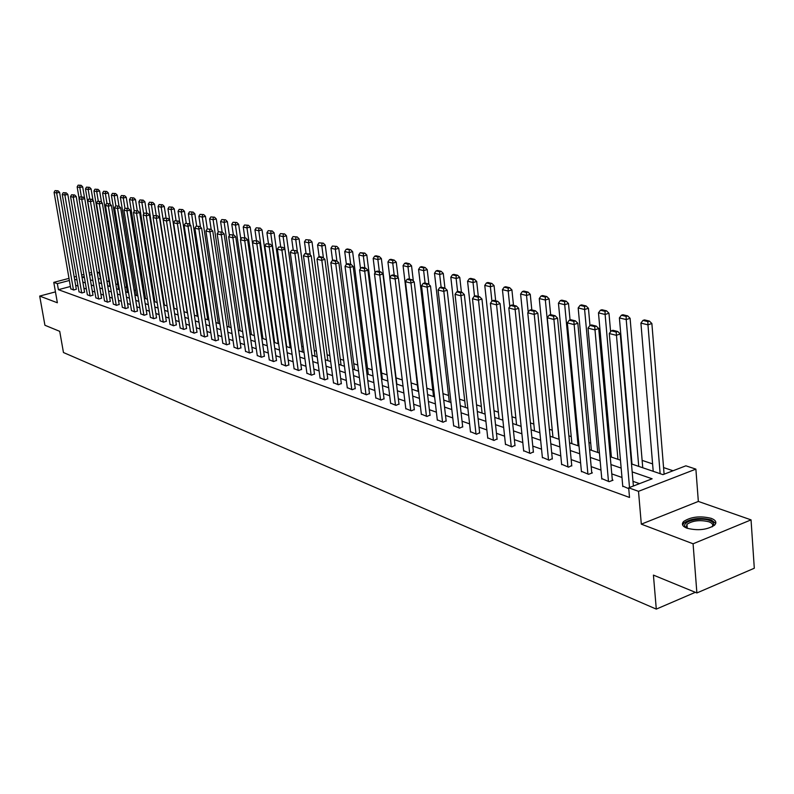 <?xml version="1.0" encoding="UTF-8"?>
<svg xmlns="http://www.w3.org/2000/svg" width="794" height="794" viewBox="0 0 794 794"><rect width="100%" height="100%" fill="white"/><g stroke="black" fill="none" stroke-linecap="round" stroke-linejoin="round"><path stroke-width="1.19" d="M711.186 518.333C700.189 515.703 691.028 516.735 683.703 521.44C681.272 524.06 682.344 526.313 686.919 528.189C697.787 530.888 706.978 529.906 714.491 525.231C717.042 522.521 715.94 520.219 711.186 518.333M631.488 463.924L662.96 474.633L685.877 465.82L695.881 469.125L638.505 491.327L628.679 487.814L652.132 478.792L632.173 471.894M698.343 501.431L641.314 524.159L693.083 543.791L696.884 592.949L754.3 568.236L751.045 519.871L698.343 501.431L695.881 469.125M97.126 272.014L99.081 272.66L97.315 273.126M100.63 278.813L99.081 272.66M673.044 470.753L663.566 467.577M652.589 463.894L642.128 460.391M631.369 456.788L630.853 456.61M610.755 449.87L609.584 449.483M590.716 443.151L588.94 442.556M571.233 436.621L568.871 435.827M552.277 430.259L549.369 429.286M533.826 424.075L530.412 422.934M515.872 418.051L511.971 416.751M498.384 412.185L494.027 410.726M481.343 406.478L476.559 404.871M464.748 400.91L459.547 399.164M448.56 395.481L442.973 393.616M432.78 390.191L426.835 388.197M417.396 385.03L411.094 382.916M402.28 379.959L396.077 377.884M387.075 374.867L381.626 373.041M372.257 369.895L367.523 368.307M357.786 365.042L353.747 363.692M343.663 360.307L340.279 359.176M329.887 355.692L327.118 354.759M316.419 351.176L314.265 350.452M303.268 346.76L301.68 346.234M290.415 342.452L289.383 342.105M277.86 338.244L277.344 338.075M163.584 299.924L162.919 299.705M154.066 296.738L153.113 296.41M144.736 293.601L143.496 293.185M135.576 290.535L134.067 290.028M126.593 287.517L124.827 286.932M117.78 284.57L115.755 283.885M109.125 281.662L106.862 280.907M693.083 543.791L751.045 519.871M55.451 291.884L39.7 296.073L57.367 302.772L53.774 282.366L68.999 278.376M696.884 592.949L653.422 575.104L656.291 609.107L63.46 352.526L59.719 331.336L44.921 325.262L39.7 296.073M656.291 609.107L695.346 592.314M100.084 278.634L98.327 279.101M70.408 286.495L58.399 289.681L629.513 497.451L628.679 487.814M639.517 483.645L632.987 481.353M621.99 477.482L611.777 473.889M600.998 470.098L591.183 466.634M580.613 462.922L571.164 459.597M560.792 455.945L551.701 452.749M541.538 449.176L532.784 446.089M522.809 442.586L514.373 439.618M504.587 436.174L496.468 433.316M486.851 429.931L479.03 427.182M469.591 423.857L462.048 421.207M452.779 417.942L445.503 415.381M436.392 412.175L429.385 409.714M420.423 406.558L413.664 404.186M404.861 401.079L398.34 398.787M389.685 395.74L383.393 393.526M374.877 390.529L368.803 388.395M360.426 385.447L354.561 383.383M346.323 380.485L340.656 378.49M332.547 375.641L327.088 373.716M319.099 370.907L313.819 369.051M305.958 366.282L300.857 364.496M293.115 361.766L288.192 360.029M280.56 357.35L275.806 355.672M268.293 353.032L263.697 351.414M256.293 348.814L251.857 347.246M244.552 344.675L240.264 343.167M233.069 340.636L228.92 339.177M221.824 336.686L217.824 335.276M210.827 332.815L206.956 331.445M200.048 329.024L196.307 327.704M189.498 325.312L185.885 324.031M179.166 321.669L175.673 320.439M169.043 318.106L165.658 316.925M159.118 314.623L155.852 313.471M149.391 311.198L146.235 310.087M139.853 307.844L136.806 306.772M130.504 304.549L127.556 303.516M121.343 301.323L118.485 300.321M112.341 298.167L109.592 297.194M103.528 295.06L100.858 294.117M94.863 292.013L92.293 291.11M86.367 289.026L83.886 288.143M78.03 286.088L75.629 285.245M70.815 288.837L73.713 290.028L76.303 289.175M79.003 291.775L81.961 292.976L84.561 292.113M87.35 294.753L90.357 295.983L92.977 295.11M95.846 297.79L98.913 299.04L101.543 298.157M104.5 300.886L107.627 302.167L110.277 301.263M113.334 304.042L116.51 305.343L119.169 304.43M122.326 307.258L125.561 308.588L128.241 307.665M131.486 310.533L134.791 311.893L137.491 310.95M140.836 313.878L144.21 315.258L146.92 314.305M150.374 317.292L153.808 318.692L156.537 317.729M160.1 320.766L163.604 322.205L166.343 321.223M170.025 324.309L173.598 325.778L176.357 324.786M180.149 327.932L183.801 329.431L186.57 328.418M190.481 331.624L194.202 333.152L196.991 332.13M201.031 335.396L204.832 336.964L207.641 335.922M211.8 339.246L215.69 340.844L218.509 339.792M222.806 343.177L226.776 344.814L229.605 343.742M234.041 347.196L238.101 348.864L240.949 347.782M245.525 351.305L249.673 353.012L252.532 351.901M257.266 355.504L261.504 357.24L264.382 356.119M269.265 359.791L273.593 361.568L276.491 360.426M281.533 364.168L285.959 365.994L288.867 364.833M294.078 368.654L298.604 370.52L301.531 369.349M306.911 373.249L311.546 375.155L314.493 373.954M320.051 377.944L324.796 379.899L327.753 378.678M333.5 382.748L338.353 384.753L341.321 383.512M347.266 387.661L352.238 389.725L355.226 388.455M361.359 392.702L366.451 394.807L369.458 393.526M375.81 397.863L381.021 400.027L384.038 398.717M390.608 403.154L395.948 405.367L398.985 404.037M405.774 408.573L411.262 410.845L414.309 409.486M421.336 414.131L426.954 416.463L430.02 415.083M437.296 419.837L443.062 422.229L446.139 420.82M453.662 425.683L459.577 428.145L462.674 426.706M470.465 431.688L476.539 434.219L479.645 432.75M487.724 437.851L493.957 440.452L497.074 438.953M505.441 444.183L511.852 446.853L514.978 445.325M523.653 450.684L530.233 453.434L533.379 451.875M542.362 457.374L549.13 460.202L552.287 458.604M561.606 464.242L568.564 467.16L571.73 465.522M581.406 471.308L588.562 474.316L592.384 472.877L591.738 472.648M601.773 478.584L609.137 481.68L612.998 480.211L612.323 479.973M622.744 486.077L628.749 488.697M641.314 524.159L638.505 491.327M58.399 289.681L57.347 283.647L53.774 282.366M84.233 276.56L82.278 277.076L84.452 277.821M90.377 279.835L92.948 280.709M98.942 282.753L101.602 283.657M107.666 285.721L110.426 286.654M116.569 288.748L119.418 289.711M125.631 291.835L128.578 292.837M134.881 294.971L137.928 296.013M144.31 298.187L147.466 299.259M153.917 301.452L157.182 302.564M163.733 304.787L167.107 305.938M173.737 308.201L177.231 309.382M183.95 311.675L187.573 312.905M194.381 315.218L198.123 316.488M205.031 318.841L208.901 320.161M215.899 322.543L219.898 323.902M227.005 326.314L231.143 327.724M238.349 330.175L242.636 331.634M249.941 334.125L254.378 335.634M261.792 338.155L266.387 339.713L250.209 227.074L246.974 227.918L262.903 338.532M273.9 342.274L278.664 343.891M286.297 346.492L291.219 348.159M298.971 350.799L304.062 352.536M311.933 355.216L317.213 357.012M325.203 359.722L330.671 361.588M338.79 364.347L344.447 366.272M352.705 369.081L358.57 371.076M366.947 373.924L373.031 375.999M381.547 378.897L387.849 381.041M396.514 383.988L403.044 386.212M411.858 389.209L418.627 391.511M427.589 394.558L434.606 396.95M443.727 400.047L451.002 402.528M460.282 405.684L467.835 408.255M477.283 411.471L485.124 414.131M494.751 417.406L502.88 420.175M512.686 423.51L521.122 426.378M531.117 429.782L539.88 432.76M550.063 436.224L559.165 439.33M569.546 442.853L579.015 446.079M589.595 449.682L599.43 453.027M610.239 456.699L620.461 460.173M91.906 274.545L89.583 275.161M74.199 277.007L76.363 276.441M81.633 275.052L83.876 274.466M89.226 273.057L91.548 272.451M69.366 280.481L57.347 283.647M621.156 468.093L610.943 464.559M600.145 460.828L590.319 457.433M579.739 453.781L570.291 450.516M559.909 446.933L550.818 443.786M540.635 440.273L531.881 437.246M521.896 433.792L513.46 430.874M503.664 427.49L495.535 424.681M485.918 421.356L478.087 418.656M468.639 415.391L461.096 412.781M451.816 409.575L444.541 407.064M435.42 403.908L428.403 401.486M419.45 398.389L412.682 396.057M403.878 393.01L397.347 390.757M388.683 387.76L382.39 385.586M373.875 382.648L367.801 380.544M359.414 377.646L353.548 375.622M345.311 372.773L339.643 370.818M331.525 368.009L326.066 366.123M318.076 363.364L312.796 361.538M304.926 358.819L299.834 357.062M292.083 354.382L287.16 352.685M279.528 350.045L274.774 348.407M267.26 345.807L262.665 344.219M255.251 341.658L250.815 340.12M243.51 337.599L239.222 336.12M232.027 333.629L227.878 332.2M220.782 329.748L216.782 328.359M209.775 325.947L205.904 324.607M199.006 322.215L195.264 320.925M188.456 318.573L184.833 317.322M178.114 315L174.62 313.799M167.991 311.506L164.616 310.335M158.066 308.072L154.8 306.95M148.339 304.717L145.183 303.626M138.811 301.422L135.764 300.37M129.462 298.187L126.514 297.174M120.291 295.021L117.443 294.038M111.299 291.914L108.55 290.961M102.476 288.867L99.816 287.944M93.821 285.88L91.25 284.986M85.325 282.942L82.844 282.078M76.988 280.064L74.586 279.23M70.845 288.996L54.071 192.347L56.672 193.011L59.58 192.317L58.041 190.808L55.054 190.62L58.041 190.808M76.333 289.324L59.58 192.317M73.455 289.929L56.672 193.011L56.88 191.076M55.054 190.62L54.071 192.347M84.67 198.599L82.675 186.838L79.807 187.523L81.355 196.664M79.132 198.51L77.157 186.878L78.14 185.161L81.147 185.33L78.14 185.161M79.995 185.607L79.807 187.523L77.157 186.878M81.147 185.33L82.675 186.838M686.631 528.079L685.172 526.72C681.192 521.598 700.328 516.795 709.677 520.536C713.955 522.254 714.808 524.328 712.248 526.759M712.099 526.839C713.478 524.844 712.436 523.167 708.973 521.817C700.179 519.693 692.844 520.517 686.959 524.288L686.294 527.544L686.79 528.139M715.751 523.385L711.216 519.911C700.298 517.291 691.207 518.313 683.922 522.988L682.671 525.102M79.033 291.924L62.24 194.421L64.88 195.096L67.818 194.401L66.259 192.873L63.232 192.684L66.259 192.873M84.591 292.271L67.818 194.401M81.693 292.877L64.88 195.096L65.088 193.15M63.232 192.684L62.24 194.421M87.38 294.911L70.547 196.545L73.246 197.23L76.204 196.515L74.626 194.977L71.559 194.778L74.626 194.977M92.997 295.269L76.204 196.515M90.079 295.884L73.246 197.23L73.445 195.255M71.559 194.778L70.547 196.545M93.017 200.445L91.072 188.853L88.184 189.548L89.742 198.847M101.434 283.597L85.484 188.893L86.477 187.156L89.524 187.334L86.477 187.156M88.372 187.612L88.184 189.548L85.484 188.893M89.524 187.334L91.072 188.853M101.513 202.321L99.617 190.907L96.709 191.602L98.297 201.13M109.929 286.485L93.96 190.937L94.962 189.19L98.059 189.369L94.962 189.19M96.888 189.647L96.709 191.602L93.96 190.937M98.059 189.369L99.617 190.907M95.876 297.958L79.023 198.698L81.772 199.393L84.75 198.679L83.162 197.12L80.045 196.922L83.162 197.12M101.572 298.326L84.75 198.679M98.635 298.941L81.772 199.393L81.971 197.408M80.045 196.922L79.023 198.698M104.53 301.055L87.658 200.892L90.466 201.607L93.454 200.882L91.856 199.304L88.69 199.096L91.856 199.304M110.306 301.432L93.454 200.882M107.339 302.057L90.466 201.607L90.655 199.592M88.69 199.096L87.658 200.892M113.353 304.211L96.461 203.125L99.319 203.86L102.337 203.125L100.719 201.537L97.513 201.319L100.719 201.537M119.199 304.608L102.337 203.125M116.222 305.243L99.319 203.86L99.508 201.825M97.513 201.319L96.461 203.125M110.177 204.217L108.331 193.002L105.394 193.706L107.011 203.463M118.584 289.433L102.595 193.031L103.617 191.265L106.753 191.453L103.617 191.265M105.582 191.731L105.394 193.706L102.595 193.031M106.753 191.453L108.331 193.002M119.011 206.152L117.204 195.126L114.257 195.84L115.894 205.845M127.407 292.43L111.398 195.155L112.43 193.369L115.616 193.567L112.43 193.369M114.435 193.855L114.257 195.84L111.398 195.155M115.616 193.567L117.204 195.126M128.052 208.405L126.246 197.299L123.278 198.024L124.956 208.356M136.389 295.487L120.37 197.319L121.413 195.523L124.648 195.721L121.413 195.523M123.457 196.009L123.278 198.024L120.37 197.319M124.648 195.721L126.246 197.299M122.355 307.437L105.443 205.408L108.351 206.152L111.388 205.408L109.761 203.81L106.505 203.592L109.761 203.81M128.271 307.834L111.388 205.408M125.273 308.479L108.351 206.152L108.54 204.098M106.505 203.592L105.443 205.408M137.273 210.728L135.476 199.512L132.479 200.247L134.246 211.194M145.54 298.604L129.511 199.532L130.573 197.716L133.849 197.924L130.573 197.716M132.658 198.212L132.479 200.247L129.511 199.532M133.849 197.924L135.476 199.512M131.516 310.712L114.594 207.74L117.562 208.494L120.619 207.74L118.971 206.122L115.666 205.894L118.971 206.122M137.521 311.129L120.619 207.74M134.494 311.784L117.562 208.494L117.75 206.42M115.666 205.894L114.594 207.74M146.682 213.09L144.875 201.775L141.868 202.52L143.714 214.092M154.88 301.78L138.841 201.785L139.913 199.949L143.248 200.167L139.913 199.949M142.037 200.465L141.868 202.52L138.841 201.785M143.248 200.167L144.875 201.775M140.866 314.067L123.924 210.112L126.961 210.886L130.037 210.122L128.38 208.485L125.015 208.256L128.38 208.485M146.95 314.493L130.037 210.122M143.903 315.149L126.961 210.886L127.139 208.792M125.015 208.256L123.924 210.112M156.269 215.502L154.473 204.078L151.436 204.832L153.371 217.06M164.388 305.015L148.349 204.088L149.441 202.232L152.815 202.45L149.441 202.232M151.604 202.758L151.436 204.832L148.349 204.088M152.815 202.45L154.473 204.078M150.403 317.471L133.452 212.534L136.548 213.318L139.645 212.554L137.967 210.896L134.563 210.658L137.967 210.896M156.567 317.918L139.645 212.554M153.5 318.583L136.548 213.318L136.727 211.204M134.563 210.658L133.452 212.534M166.055 217.963L164.249 206.43L161.192 207.184L180.178 328.13M174.094 308.32L158.046 206.43L159.157 204.564L162.591 204.783L159.157 204.564M161.361 205.09L161.192 207.184L158.046 206.43M162.591 204.783L164.249 206.43M160.13 320.955L143.168 215.005L146.324 215.809L149.451 215.025L147.753 213.358L144.29 213.11L147.753 213.358M166.373 321.421L149.451 215.025M163.286 322.086L146.324 215.809L146.503 213.665M144.29 213.11L143.168 215.005M176.04 220.464L174.233 208.822L171.157 209.596L187.205 312.776M183.99 311.685L167.941 208.822L169.072 206.936L172.556 207.165L169.072 206.936M171.325 207.472L171.157 209.596L167.941 208.822M172.556 207.165L174.233 208.822M170.055 324.508L153.093 217.526L156.309 218.35L159.455 217.556L157.748 215.869L154.225 215.621L157.748 215.869M176.387 324.984L159.455 217.556M173.271 325.659L156.309 218.35L156.487 216.186M154.225 215.621L153.093 217.526M186.253 223.203L184.426 211.273L181.32 212.048L197.359 316.23M179.772 222.439L178.045 211.264L179.186 209.358L182.719 209.596L179.186 209.358M181.489 209.904L181.32 212.048L178.045 211.264M182.719 209.596L184.426 211.273M186.6 328.627L169.678 220.137L166.502 220.94L163.217 220.107L164.368 218.171L167.941 218.429L164.368 218.171M183.464 329.312L166.502 220.94L166.68 218.757M169.678 220.137L167.941 218.429M196.684 226.022L194.818 213.765L191.701 214.559L207.73 319.764M190.034 224.752L188.347 213.755L189.508 211.829L193.101 212.077L189.508 211.829M191.86 212.395L191.701 214.559L188.347 213.755M193.101 212.077L194.818 213.765M190.51 331.832L173.549 222.737L176.913 223.59L180.109 222.777L178.352 221.05L174.73 220.782L178.352 221.05M197.021 332.339L180.109 222.777M193.875 333.033L177.082 221.377M174.73 220.782L173.549 222.737M207.323 228.9L205.438 216.315L202.291 217.119L218.31 323.357M200.505 227.094L198.867 216.296L200.048 214.35L203.701 214.608L200.048 214.35M202.44 214.926L202.291 217.119L198.867 216.296M203.701 214.608L205.438 216.315M201.061 335.614L184.109 225.417L187.543 226.29L190.758 225.466L188.992 223.729L185.3 223.451L188.992 223.729M207.671 336.14L190.758 225.466M204.495 336.835L187.702 224.057M185.3 223.451L184.109 225.417M218.231 232.096L216.276 218.926L213.11 219.73L229.109 327.039M211.204 229.486L209.616 218.886L210.807 216.931L214.529 217.189L210.807 216.931M213.258 217.516L213.11 219.73L209.616 218.886M214.529 217.189L216.276 218.926M211.839 339.465L194.897 228.156L198.401 229.049L201.636 228.215L199.86 226.459L196.108 226.171L199.86 226.459M218.539 340.011L201.636 228.215M215.333 340.715L198.56 226.786M196.108 226.171L194.897 228.156M229.406 235.58L227.342 221.576L224.156 222.399L240.135 330.79M222.141 232.056L220.593 221.546L221.804 219.561L225.575 219.839L221.804 219.561M224.305 220.166L224.156 222.399L220.593 221.546M225.575 219.839L227.342 221.576M222.836 343.405L205.914 230.965L209.497 231.868L212.762 231.024L210.956 229.248L207.145 228.95L210.956 229.248M229.635 343.971L212.762 231.024M226.419 344.685L209.646 229.585M207.145 228.95L205.914 230.965M240.81 239.153L238.657 224.295L235.441 225.129L251.4 334.621M233.357 234.875L231.798 224.245L233.029 222.251L236.87 222.528L233.029 222.251M235.58 222.866L235.441 225.129L231.798 224.245M236.87 222.528L238.657 224.295M234.081 347.425L217.169 233.823L220.831 234.756L224.126 233.893L222.3 232.096L218.419 231.798L222.3 232.096M240.979 348.01L224.126 233.893M237.734 348.735L220.98 232.444M218.419 231.798L217.169 233.823M244.8 237.753L243.252 227.015L244.502 225L248.413 225.288L244.502 225M247.113 225.625L246.974 227.918L243.252 227.015M248.413 225.288L250.209 227.074M245.564 351.534L228.682 236.751L232.424 237.704L235.739 236.83L233.893 235.014L229.952 234.696L233.893 235.014M252.571 352.139L235.739 236.83M249.296 352.873L232.573 235.361M229.952 234.696L228.682 236.751M278.148 343.713L262.03 229.903L258.765 230.766L274.655 342.532M256.502 240.701L254.953 229.843L256.234 227.809L260.204 228.106L256.234 227.809M258.894 228.444L258.765 230.766L254.953 229.843M260.204 228.106L262.03 229.903M257.296 355.742L240.443 239.748L244.274 240.721L247.619 239.828L245.753 237.992L241.733 237.674L245.753 237.992M264.412 356.357L247.619 239.828M261.117 357.102L244.423 238.349M241.733 237.674L240.443 239.748M290.177 347.812L274.099 232.811L270.814 233.674L286.664 346.611M268.471 243.708L266.923 232.741L268.213 230.677L272.253 230.985L268.213 230.677M270.943 231.332L270.814 233.674L266.923 232.741M272.253 230.985L274.099 232.811M269.295 360.029L252.482 242.805L256.393 243.798L259.767 242.904L257.881 241.039L253.792 240.711L257.881 241.039M276.52 360.675L259.767 242.904M273.196 361.429L256.531 241.406M253.792 240.711L252.482 242.805M302.474 352L286.445 235.768L283.14 236.662L284.877 249.227M280.699 246.775L279.16 235.699L280.471 233.615L284.589 233.932L280.471 233.615M283.26 234.28L283.14 236.662L279.16 235.699M284.589 233.932L286.445 235.768M281.562 364.426L264.789 245.932L268.799 246.954L272.193 246.041L270.288 244.165L266.129 243.818L270.288 244.165M288.907 365.091L272.193 246.041M285.562 365.855L268.928 244.522M266.129 243.818L264.789 245.932M315.049 356.278L299.08 238.805L295.745 239.699L297.432 252.055M293.204 249.921L291.676 238.716L293.006 236.612L297.194 236.94L293.006 236.612M295.864 237.297L295.745 239.699L291.676 238.716M297.194 236.94L299.08 238.805M294.117 368.912L277.384 249.137L281.493 250.179L284.907 249.256L282.982 247.351L278.744 247.003L282.982 247.351M301.571 369.607L284.907 249.256M298.197 370.381L281.612 247.718M278.744 247.003L277.384 249.137M327.912 360.645L312.002 241.912L308.638 242.815L310.265 254.943M306.027 253.276L304.469 241.813L305.829 239.689L310.097 240.026L305.829 239.689M308.747 240.383L308.638 242.815L304.469 241.813M310.097 240.026L312.002 241.912M306.95 373.508L290.276 252.413L294.475 253.485L297.919 252.542L295.973 250.616L291.656 250.259L295.973 250.616M314.523 374.232L297.919 252.542M311.129 375.006L294.604 250.993M291.656 250.259L290.276 252.413M341.063 365.121L325.222 245.088L321.838 246.011L323.406 257.891M319.148 256.799L317.57 244.979L318.96 242.835L323.297 243.172L318.96 242.835M321.947 243.55L321.838 246.011L317.57 244.979M323.297 243.172L325.222 245.088M320.091 378.212L303.477 255.777L307.774 256.869L311.248 255.906L309.283 253.961L304.886 253.584L307.893 254.348L309.283 253.961M327.783 378.956L311.248 255.906M324.359 379.74L307.893 254.348M304.886 253.584L303.477 255.777M354.521 369.706L338.76 248.333L335.346 249.276L336.864 260.898L333.698 260.104L332.299 260.492L335.455 261.295L336.864 260.898L338.879 262.893L335.346 263.876L330.84 262.735L347.306 387.958M332.577 260.412L330.979 248.214L332.388 246.051L336.815 246.408L332.388 246.051M335.445 246.775L335.346 249.276L330.979 248.214M336.815 246.408L338.76 248.333M333.53 383.026L316.995 259.211L321.401 260.333L324.895 259.36L322.91 257.385L319.823 256.611L318.424 256.998L321.51 257.772L322.91 257.385M341.36 383.79L324.895 259.36M337.907 384.594L321.51 257.772M318.424 256.998L316.995 259.211M368.297 374.391L352.615 251.658L349.181 252.621L350.69 264.372M346.363 264.303L344.715 251.539L346.144 249.346L350.65 249.713L347.514 248.959L346.144 249.346M349.271 250.09L349.181 252.621L344.715 251.539M350.65 249.713L352.615 251.658M355.255 388.752L338.879 262.893M351.782 389.556L335.455 261.295M332.299 260.492L330.84 262.735M382.4 379.185L366.818 255.073L363.344 256.045L364.853 267.935M360.506 268.61L358.769 254.934L360.228 252.71L363.434 253.485L364.823 253.097L360.228 252.71M363.434 253.485L363.344 256.045L358.769 254.934M364.823 253.097L366.818 255.073M361.399 393L345.033 266.337L349.648 267.509L353.201 266.506L351.166 264.491L347.931 263.677L346.512 264.074L349.747 264.898L351.166 264.491M369.498 393.824L353.201 266.506M365.994 394.648L349.747 264.898M346.512 264.074L345.033 266.337M396.841 384.098L381.358 258.566L377.865 259.549L379.353 271.578M374.996 273.047L373.17 258.417L374.659 256.174L377.944 256.958L379.343 256.561L376.048 255.777L374.659 256.174M377.944 256.958L377.865 259.549L373.17 258.417M379.343 256.561L381.358 258.566M375.84 398.171L359.573 270.039L364.307 271.24L367.89 270.218L365.826 268.183L362.511 267.34L361.072 267.747L364.396 268.59L365.826 268.183M384.078 399.025L367.89 270.218M380.544 399.858L364.396 268.59M361.072 267.747L359.573 270.039M398.141 277.682L396.256 262.139L392.742 263.142L394.221 275.32M389.844 277.602L387.929 261.98L389.447 259.707L392.812 260.521L394.221 260.114L390.847 259.31L389.447 259.707M392.812 260.521L392.742 263.142L387.929 261.98M394.221 260.114L396.256 262.139M390.648 403.471L374.48 273.831L379.334 275.061L382.946 274.029L380.862 271.955L377.458 271.101L376.009 271.518L379.413 272.372L380.862 271.955M399.025 404.354L382.946 274.029M395.472 405.198L379.413 272.372M376.009 271.518L374.48 273.831M413.346 281.046L411.54 265.811L407.987 266.834L409.456 279.151M418.15 391.353L403.064 265.643L404.603 263.34L408.056 264.164L409.476 263.757L406.022 262.933L404.603 263.34M408.056 264.164L407.987 266.834L403.064 265.643M409.476 263.757L411.54 265.811M405.823 408.9L389.765 277.711L394.747 278.982L398.389 277.93L396.275 275.836L392.782 274.952L391.333 275.379L394.826 276.252L396.275 275.836M414.349 409.823L398.389 277.93M410.766 410.667L394.826 276.252M391.333 275.379L389.765 277.711M428.939 284.49L427.202 269.573L423.629 270.605L425.088 283.081M433.534 396.583L418.577 269.384L420.145 267.062L423.688 267.915L425.118 267.499L421.574 266.655L420.145 267.062M423.688 267.915L423.629 270.605L418.577 269.384M425.118 267.499L427.202 269.573M421.376 414.468L405.456 281.701L410.567 283.001L414.23 281.93L412.096 279.806L408.513 278.912L407.044 279.339L410.627 280.242L412.096 279.806M430.06 415.421L414.23 281.93M426.447 416.284L410.627 280.242M407.044 279.339L405.456 281.701M444.938 288.063L443.27 273.434L439.668 274.486L441.127 287.16M449.305 401.953L434.487 273.235L436.085 270.883L439.717 271.747L441.156 271.33L437.524 270.466L436.085 270.883M439.717 271.747L439.668 274.486L434.487 273.235M441.156 271.33L443.27 273.434M437.335 420.185L421.545 285.8L426.795 287.13L430.497 286.038L428.333 283.895L424.651 282.972L423.172 283.398L426.854 284.331L428.333 283.895M446.178 421.167L430.497 286.038M442.536 422.041L426.854 284.331M423.172 283.398L421.545 285.8M461.413 292.212L459.766 277.394L456.133 278.466L457.602 291.597M465.483 407.451L450.813 277.175L452.441 274.793L456.173 275.687L457.622 275.26L453.89 274.377L452.441 274.793M456.173 275.687L456.133 278.466L450.813 277.175M457.622 275.26L459.766 277.394M453.702 426.041L438.08 289.999L443.469 291.368L447.191 290.257L444.997 288.083L441.226 287.13L439.737 287.577L443.509 288.53L444.997 288.083M462.713 427.063L447.191 290.257M459.041 427.956L443.509 288.53M439.737 287.577L438.08 289.999M478.316 296.46L476.688 281.453L473.035 282.545L474.514 296.172M482.077 413.098L467.567 281.225L469.224 278.813L473.055 279.736L474.514 279.299L470.693 278.386L469.224 278.813M473.055 279.736L473.035 282.545L467.567 281.225M474.514 279.299L476.688 281.453M470.514 432.055L455.051 294.316L460.589 295.725L464.341 294.594L462.118 292.391L458.237 291.408L456.739 291.864L460.619 292.837L462.118 292.391M479.685 433.117L464.341 294.594M475.993 434.02L460.619 292.837M456.739 291.864L455.051 294.316M495.674 300.817L494.067 285.632L490.384 286.743L491.913 301.144M499.098 418.885L484.767 285.383L486.464 282.942L490.394 283.885L491.873 283.448L487.933 282.505L486.464 282.942M490.394 283.885L490.384 286.743L484.767 285.383M491.873 283.448L494.067 285.632M487.764 438.238L472.48 298.752L478.177 300.192L481.958 299.04L479.715 296.807L475.725 295.805L474.207 296.261L478.196 297.264L479.715 296.807M497.113 439.34L481.958 299.04M493.392 440.253L478.196 297.264M474.207 296.261L472.48 298.752M513.5 305.303L511.912 289.919L508.2 291.051L509.817 306.593M516.576 424.84L502.443 289.651L504.17 287.19L508.21 288.153L509.688 287.706L505.649 286.733L504.17 287.19M508.21 288.153L508.2 291.051L502.443 289.651M509.688 287.706L511.912 289.919M505.49 444.58L490.404 303.308L496.25 304.797L500.071 303.616L497.788 301.353L493.689 300.321L492.171 300.787L496.26 301.819L497.788 301.353M515.018 445.722L500.071 303.616M511.267 446.645L496.26 301.819M492.171 300.787L490.404 303.308M531.821 309.908L530.253 294.316L526.521 295.467L528.209 312.201M534.531 430.944L520.596 294.038L522.363 291.537L526.511 292.539L528 292.073L523.851 291.08L522.363 291.537M526.511 292.539L526.521 295.467L520.596 294.038M528 292.073L530.253 294.316M523.693 451.091L508.825 307.993L514.84 309.521L518.69 308.32L516.378 306.027L512.16 304.965L510.631 305.442L514.84 306.504L516.378 306.027M533.419 452.282L518.69 308.32M529.638 453.225L514.84 306.504M510.631 305.442L508.825 307.993M550.649 314.672L549.111 298.852L545.339 300.023L558.976 439.261M552.961 437.216L539.255 298.554L541.051 296.023L545.319 297.045L546.828 296.569L542.56 295.557L541.051 296.023M545.319 297.045L545.339 300.023L539.255 298.554M546.828 296.569L549.111 298.852M542.411 457.791L527.772 312.806L533.965 314.384L537.836 313.164L535.503 310.831L531.166 309.739L529.618 310.226L533.945 311.317L535.503 310.831M552.326 459.031L537.836 313.164M548.515 459.984L533.945 311.317M529.618 310.226L527.772 312.806M570.052 319.962L568.504 303.507L564.703 304.697L578.092 445.762M571.908 443.657L558.44 303.189L560.276 300.618L564.663 301.67L566.182 301.194L561.795 300.152L560.276 300.618M564.663 301.67L564.703 304.697L558.44 303.189M566.182 301.194L568.504 303.507M561.656 464.679L547.274 317.769L553.636 319.387L557.547 318.146L555.175 315.774L550.708 314.652L549.15 315.149L553.607 316.28L555.175 315.774M571.779 465.969L557.547 318.146M567.938 466.932L553.607 316.28M549.15 315.149L547.274 317.769M601.812 479.06L588.007 328.13L589.972 325.441L594.706 326.632L596.294 326.116L591.56 324.925L589.972 325.441L588.443 308.29L584.612 309.511L597.733 452.441M591.381 450.287L578.171 307.953L580.057 305.362L584.573 306.444L586.101 305.958L581.585 304.876L580.057 305.362M584.573 306.444L584.612 309.511L578.171 307.953M586.101 305.958L588.443 308.29M581.446 471.765L567.343 322.87L573.893 324.538L577.834 323.267L575.432 320.875L570.836 319.714L569.258 320.22L573.854 321.381L575.432 320.875M591.778 473.105L577.834 323.267M587.907 474.078L573.854 321.381M569.258 320.22L567.343 322.87M610.606 331.773L608.968 313.223L605.117 314.464L617.94 459.319M611.4 457.096L598.478 312.866L600.403 310.236L605.048 311.347L606.596 310.851L601.941 309.739L600.403 310.236M605.048 311.347L605.117 314.464L598.478 312.866M606.596 310.851L608.968 313.223M612.373 480.449L598.726 328.547L594.756 329.847L588.007 328.13M608.472 481.442L594.706 326.632M598.726 328.547L596.294 326.116M642.753 467.755L630.099 318.295L626.218 319.565L638.733 466.396M632.004 464.103L619.389 317.918L621.355 315.248L626.138 316.399L627.697 315.893L622.903 314.742L621.355 315.248M626.138 316.399L626.218 319.565L619.389 317.918M627.697 315.893L630.099 318.295M622.784 486.563L609.296 333.54L616.253 335.306L620.253 333.986L617.782 331.515L612.908 330.294L611.311 330.82L616.184 332.041L617.782 331.515M633.394 485.997L620.253 333.986M629.503 487.496L616.184 332.041M611.311 330.82L609.296 333.54M664.102 474.197L651.874 323.525L647.954 324.815L660.142 473.681M653.214 471.318L640.917 323.118L642.932 320.419L647.864 321.6L649.423 321.084L644.49 319.903L642.932 320.419M647.864 321.6L647.954 324.815L640.917 323.118M649.423 321.084L651.874 323.525M686.294 527.544L685.172 526.72M687.276 528.318L686.959 524.288"/></g></svg>
